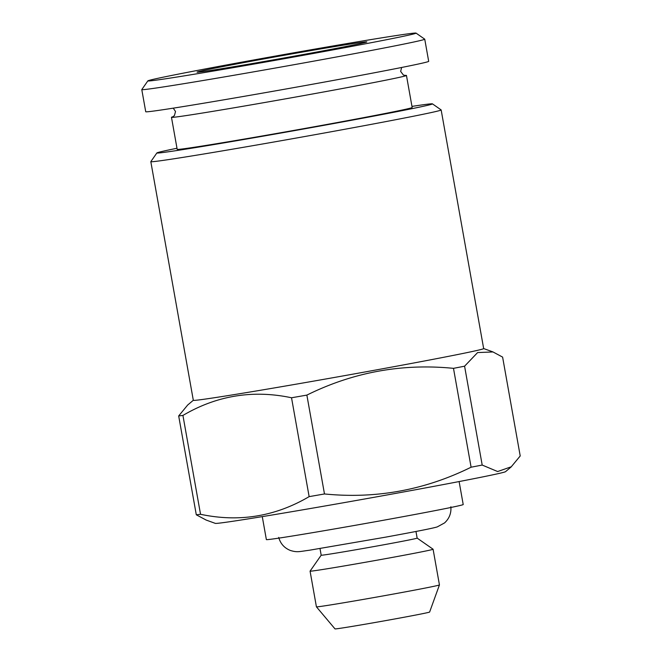 <?xml version="1.0" encoding="UTF-8"?>
<svg xmlns="http://www.w3.org/2000/svg" width="662" height="662" viewBox="0 0 662 662"><rect width="100%" height="100%" fill="white"/><g stroke="black" fill="none" stroke-linecap="round" stroke-linejoin="round"><path stroke-width="0.99" d="M424.747 39.19L428.686 61.334A143.704 2.193 169.9 0 1 287.598 88.7A143.704 2.193 169.9 0 1 145.731 111.737L141.784 89.593A143.704 2.193 169.9 0 1 141.8 89.56A143.704 2.193 169.9 0 0 283.65 66.556A143.704 2.193 169.9 0 0 424.747 39.19A143.704 2.193 169.9 0 0 424.723 39.166L416.026 33.1A136.207 2.085 169.9 0 1 282.318 59.067A136.207 2.085 169.9 0 1 147.866 80.863A136.207 2.085 169.9 0 1 246.041 61.376A136.207 2.085 169.9 0 1 416.026 33.1M464.583 366.194L482.193 465.055L497.634 471.543L511.271 466.776L520.216 455.961L502.607 357.099L493 351.952L477.608 352.573L464.583 366.194A168.694 2.582 169.9 0 1 453.487 368.345C402.115 363.248 353.243 372.168 306.87 395.098L324.479 493.96A168.694 2.582 169.9 0 1 309.137 496.632L291.528 397.771C253.033 389.604 216.83 395.495 182.927 415.43L200.536 514.291A168.694 2.582 169.9 0 1 196.3 514.804L178.682 415.943L187.619 405.094M306.87 395.098A168.694 2.582 169.9 0 1 291.528 397.771M310.073 571.132L321.186 555.203A48.731 0.745 169.9 0 0 369.297 547.391A48.731 0.745 169.9 0 0 417.151 538.115A48.731 0.745 169.9 0 1 417.151 538.115L433.08 549.22A62.485 0.952 169.9 0 1 433.089 549.237A62.485 0.952 169.9 0 1 371.746 561.136A62.485 0.952 169.9 0 1 310.064 571.149A62.485 0.952 169.9 0 1 310.073 571.132L316.419 606.822A62.485 0.952 169.9 0 0 316.428 606.831A62.485 0.952 169.9 0 0 378.101 596.81A62.485 0.952 169.9 0 0 439.444 584.918A62.485 0.952 169.9 0 1 439.444 584.918L433.089 549.237M182.927 415.43A168.694 2.582 169.9 0 1 178.682 415.943M411.963 106.4A139.955 2.143 169.9 0 1 432.435 103.851L441.132 109.917A147.452 2.251 169.9 0 1 441.157 109.95L483.665 348.584A147.452 2.251 169.9 0 1 338.886 376.661A147.452 2.251 169.9 0 1 193.321 400.303L150.82 161.669A147.452 2.251 169.9 0 1 150.828 161.627L156.894 152.93A139.955 2.143 169.9 0 1 176.986 148.255M482.193 465.055A168.694 2.582 169.9 0 1 471.096 467.207L453.487 368.345M511.304 466.809L505.536 471.667A147.452 2.251 169.9 0 1 330.884 504.957A147.452 2.251 169.9 0 1 215.299 523.369L205.882 519.96M200.536 514.291C239.032 522.45 275.235 516.567 309.137 496.632M205.899 519.918L196.3 514.804M324.479 493.96C375.842 499.057 424.714 490.145 471.096 467.207M439.444 584.918L429.621 612.044A48.053 0.736 169.9 0 1 382.446 621.188A48.053 0.736 169.9 0 1 335.013 628.9L316.428 606.831M441.157 109.95A147.452 2.251 169.9 0 1 296.377 138.027A147.452 2.251 169.9 0 1 150.82 161.669M171.475 117.306L177.184 149.355A119.342 1.821 -10.1 0 0 326.134 124.605A119.342 1.821 -10.1 0 0 412.161 107.501L406.451 75.451A119.342 1.821 169.9 0 1 289.286 98.175A119.342 1.821 169.9 0 1 171.475 117.306A119.342 1.821 169.9 0 1 172.956 116.744M432.435 103.851A139.955 2.143 169.9 0 1 295.045 130.53A139.955 2.143 169.9 0 1 156.894 152.93M459.114 481.555L463.21 504.527A99.97 1.531 169.9 0 1 365.052 523.568A99.97 1.531 169.9 0 1 266.364 539.588L262.276 516.617M404.863 75.435A119.342 1.821 169.9 0 1 406.451 75.451M259.223 59.77A86.225 1.316 169.9 0 1 366.839 41.905A86.225 1.316 169.9 0 1 282.186 58.314A86.225 1.316 169.9 0 1 197.069 72.15A86.225 1.316 169.9 0 1 259.223 59.77M193.321 400.278L187.611 405.078M483.657 348.56L493 351.936M147.866 80.863L141.8 89.56M417.151 538.115L415.968 531.47M321.194 555.211L320.003 548.558M450.863 506.728C451.401 513.166 449.291 518.569 444.541 522.93L437.243 526.911C432.418 528.392 416.29 531.495 386.054 537.072L309.22 550.263C299.199 551.554 297.312 552.629 290.237 550.412C284.279 547.962 280.431 543.618 278.71 537.395M172.732 116.843L174.429 115.577L175.521 111.506L173.237 108.154M401.635 67.474L400.659 71.43L403.381 75.005L405.119 75.451"/></g></svg>
